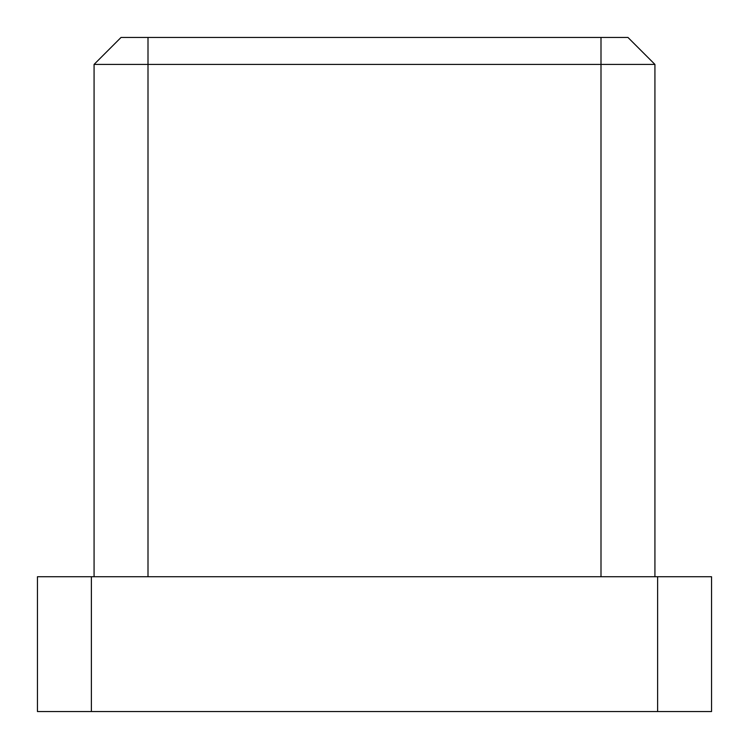 <?xml version="1.0" encoding="UTF-8"?>
<svg xmlns="http://www.w3.org/2000/svg" width="749" height="749" viewBox="0 0 749 749"><rect width="100%" height="100%" fill="white"/><g stroke="black" fill="none" stroke-linecap="round" stroke-linejoin="round"><path stroke-width="1.12" d="M37.45 576.73L91.378 576.73L91.378 711.55L37.45 711.55L37.45 576.73M657.622 576.73L711.55 576.73L711.55 711.55L657.622 711.55L657.622 576.73L91.378 576.73M657.622 711.55L91.378 711.55M94.074 576.73L94.074 64.414L121.038 37.45L627.962 37.45L654.926 64.414L654.926 576.73M654.926 64.414L94.074 64.414L121.038 37.45M600.998 576.73L600.998 37.45M148.002 37.45L148.002 576.73"/></g></svg>
